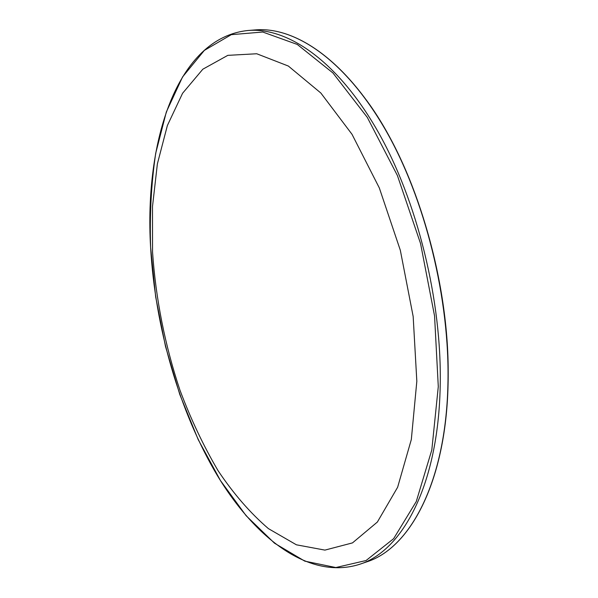 <?xml version="1.0" encoding="UTF-8"?>
<svg xmlns="http://www.w3.org/2000/svg" width="598" height="598" viewBox="0 0 598 598"><rect width="100%" height="100%" fill="white"/><g stroke="black" fill="none" stroke-linecap="round" stroke-linejoin="round"><path stroke-width="0.9" d="M416.828 381.262L413.166 316.499L400.324 250.263L379.311 187.914L352.02 134.311L320.857 93.034L288.341 66.042L256.736 53.76L227.816 55.352L202.834 69.204L182.569 93.288L167.38 125.513L157.379 163.874L152.49 206.549L152.535 251.915C155.786 299.015 164.921 345.083 179.938 390.128C190.822 419.146 203.544 446.018 218.106 470.746C233.594 493.843 250.368 513.136 268.412 528.625L296.414 544.808L324.916 550.108L352.484 542.894L377.368 522.039L397.633 487.25L411.327 439.5L416.828 381.262M438.289 386.622L434.559 315.923L420.551 243.528L397.401 175.52L367.277 117.35L332.937 72.963L297.251 44.431L262.724 32.03L231.314 34.662L204.344 50.396L182.569 76.94L166.341 111.953L155.704 153.275C151.272 183.242 149.575 214.607 150.614 247.385L155.689 296.989L165.504 346.444L179.774 394.433L198.207 439.62L220.46 480.56L246.092 515.67L274.482 543.178L304.778 561.133L335.829 567.539L366.081 560.513L393.634 538.671L416.283 501.513L431.808 449.95L438.289 386.622M440.18 386.629C442.236 301.078 417.105 199.754 377.226 130.319C337.22 60.779 287.556 27.127 248.118 30.491C177.053 37.622 144.275 141.352 150.606 247.355C155.181 327.472 179.228 411.611 217.433 475.672C255.608 538.768 309.413 580.239 359.63 564.303C402.469 550.9 438.229 485.068 440.18 386.629M255.458 29.9C295.292 26.521 345.21 60.077 385.299 129.273C425.253 198.386 450.294 299.209 448.066 384.439C445.929 482.504 409.862 548.329 366.589 561.911C409.712 548.396 445.779 482.653 447.917 384.551C450.145 299.292 425.088 198.394 385.127 129.258C345.039 60.017 295.15 26.521 255.458 29.9L248.118 30.491M447.977 384.342C451.288 286.061 416.111 166.648 366.118 99.754M440.031 453.59C444.65 432.601 447.297 409.578 447.969 384.536M366.589 561.911L359.63 564.303"/></g></svg>
